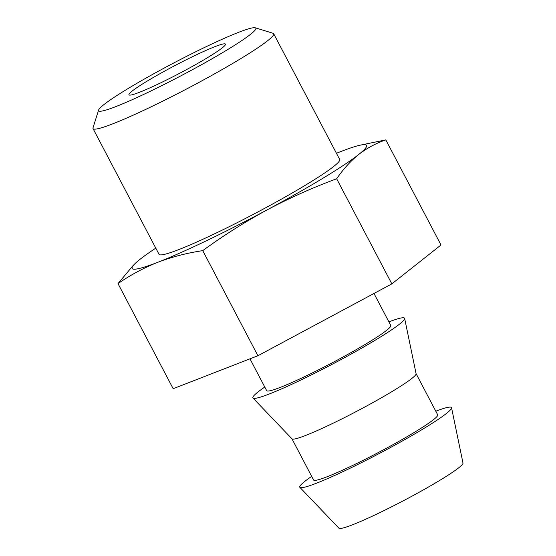 <?xml version="1.0" encoding="UTF-8"?>
<svg xmlns="http://www.w3.org/2000/svg" width="556" height="556" viewBox="0 0 556 556"><rect width="100%" height="100%" fill="white"/><g stroke="black" fill="none" stroke-linecap="round" stroke-linejoin="round"><path stroke-width="0.83" d="M155.791 248.136A132.391 10.96 -27.7 0 0 140.036 259.311A132.391 10.96 -27.7 0 0 136.345 262.397A132.391 10.96 -27.7 0 0 157.828 262.279A132.391 10.96 -27.7 0 0 267.158 209.862A132.391 10.96 -27.7 0 0 322.765 178.351A132.391 10.96 -27.7 0 0 358.696 154.485A132.391 10.96 -27.7 0 0 359.232 145.38A132.391 10.96 -27.7 0 0 340.911 151.524A132.391 10.96 -27.7 0 0 336.45 153.289M127.998 88.612A88.779 7.346 -27.7 0 0 98.6 110.053A88.779 7.346 -27.7 0 0 141.766 95.319A88.779 7.346 -27.7 0 0 226.431 50.325A88.779 7.346 -27.7 0 0 255.267 27.8A88.779 7.346 -27.7 0 0 206.707 46.433A88.779 7.346 -27.7 0 0 127.998 88.612M255.267 27.8L273.038 33.27A102.019 8.444 152.3 0 1 273.677 33.728A102.019 8.444 152.3 0 1 239.907 59.151A102.019 8.444 152.3 0 1 146.006 109.261A102.019 8.444 152.3 0 1 93.019 128.575A102.019 8.444 152.3 0 1 93.005 127.79L98.6 110.053M385.822 139.883L441.005 244.987L391.841 283.88L336.658 178.775C343.212 169.177 350.565 161.08 358.696 154.485C366.953 148.111 375.995 143.246 385.822 139.883L359.232 145.38M249.971 358.835L266.678 390.653A70.091 5.803 -27.7 0 0 303.083 377.392A70.091 5.803 -27.7 0 0 367.592 342.962A70.091 5.803 -27.7 0 0 390.792 325.496L373.979 293.464M264.781 387.045A85.666 7.089 -27.7 0 0 252.987 398.033L292.011 438.872A70.091 5.803 -27.7 0 0 329.006 425.173A70.091 5.803 -27.7 0 0 392.849 391.063A70.091 5.803 -27.7 0 0 416.096 373.722L404.643 318.414A85.666 7.089 -27.7 0 0 388.901 321.882M252.987 398.033A85.666 7.089 -27.7 0 0 298.204 381.291A85.666 7.089 -27.7 0 0 376.224 339.605A85.666 7.089 -27.7 0 0 404.643 318.414M291.963 438.816L313.577 479.988A70.091 5.803 -27.7 0 0 349.981 466.72A70.091 5.803 -27.7 0 0 414.491 432.29A70.091 5.803 -27.7 0 0 437.697 414.825L416.083 373.653M311.687 476.374A85.666 7.089 -27.7 0 0 299.886 487.362L338.917 528.2A70.091 5.803 -27.7 0 0 375.905 514.502A70.091 5.803 -27.7 0 0 439.747 480.391A70.091 5.803 -27.7 0 0 462.995 463.058L451.541 407.743A85.666 7.089 -27.7 0 0 435.8 411.218M299.886 487.362A85.666 7.089 -27.7 0 0 345.102 470.619A85.666 7.089 -27.7 0 0 423.13 428.933A85.666 7.089 -27.7 0 0 451.541 407.743M207.437 57.713A54.516 4.511 -27.7 0 0 225.479 44.126A54.516 4.511 -27.7 0 0 197.171 54.446A54.516 4.511 -27.7 0 0 146.992 81.225A54.516 4.511 -27.7 0 0 128.95 94.805A54.516 4.511 -27.7 0 0 157.258 84.491A54.516 4.511 -27.7 0 0 207.437 57.713M93.019 128.575L159.037 254.321A102.019 8.444 -27.7 0 0 212.024 235.014A102.019 8.444 -27.7 0 0 305.925 184.898A102.019 8.444 -27.7 0 0 339.695 159.475L273.677 33.728M117.997 283.602L173.173 388.707L257.921 355.743L202.745 250.638C186.962 253.001 171.992 256.879 157.828 262.279C143.726 267.895 130.451 275.005 117.997 283.602L133.537 265.017M336.658 178.775C312.701 187.636 289.537 197.999 267.158 209.862C244.897 221.948 223.422 235.542 202.745 250.638M257.921 355.743L391.841 283.88M136.345 262.397L135.859 262.835"/></g></svg>
